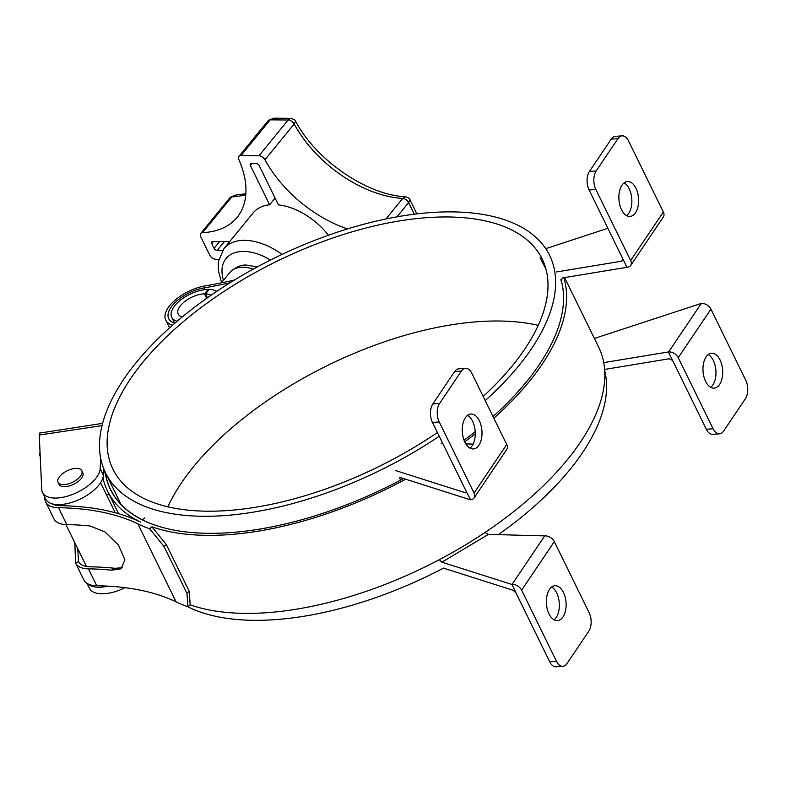 <?xml version="1.0" encoding="UTF-8"?>
<svg xmlns="http://www.w3.org/2000/svg" width="785" height="785" viewBox="0 0 785 785"><rect width="100%" height="100%" fill="white"/><g stroke="black" fill="none" stroke-linecap="round" stroke-linejoin="round"><path stroke-width="1.18" d="M538.216 325.382A238.974 114.6 -26.1 0 0 475.161 321.909A238.974 114.6 -26.1 0 0 167.872 506.816M483.187 396.435A238.974 114.6 -26.1 0 0 542.16 258.942A238.974 114.6 -26.1 0 0 424.194 217.867A238.974 114.6 -26.1 0 0 189.99 316.178A238.974 114.6 -26.1 0 0 112.952 469.214A238.974 114.6 -26.1 0 0 437.402 432.525M439.217 436.224A247.226 118.564 153.9 0 1 227.581 515.343A247.226 118.564 153.9 0 1 105.533 472.845A247.226 118.564 153.9 0 1 275.398 257.608A247.226 118.564 153.9 0 1 549.578 255.311A247.226 118.564 153.9 0 1 485.218 400.585M467.624 415.432A247.226 118.564 153.9 0 1 466.408 416.403M443.456 568.114A247.226 118.564 153.9 0 1 278.557 619.385A247.226 118.564 153.9 0 1 187.762 606.756M604.725 370.863A247.226 118.564 153.9 0 1 498.318 534.673M112.314 493.039L110.606 489.546A248.747 119.291 153.9 0 0 142.379 519.758L144.744 517.943M110.606 489.546A248.747 119.291 153.9 0 1 105.269 472.285M103.61 470.98A33.009 15.828 153.9 0 1 104.925 472.884A33.009 15.828 153.9 0 1 105.573 474.837A248.874 119.349 -26.1 0 0 110.489 489.604A248.874 119.349 -26.1 0 0 403.568 478.536M464.063 440.228A248.874 119.349 -26.1 0 0 475.2 431.642M493.039 416.55A248.874 119.349 -26.1 0 0 560.873 279.215M564.582 277.596L598.68 347.196A252.181 120.939 153.9 0 1 473.689 539.835A252.181 120.939 153.9 0 1 190.166 604.842L189.273 591.39L166.332 544.574L164.036 546.517L149.641 528.756L151.937 526.813L166.332 544.574M190.166 604.842L187.87 606.795L186.977 593.342L189.273 591.39M172.602 325.176A33.009 15.828 153.9 0 1 165.763 320.172A33.009 15.828 153.9 0 1 174.898 300.302A33.009 15.828 153.9 0 1 205.091 285.917A306.484 146.981 -26.1 0 0 234.538 279.98M563.826 277.713A252.181 120.939 153.9 0 1 493.843 418.199M475.268 433.762A252.181 120.939 153.9 0 1 464.73 441.808M405.678 479.203A252.181 120.939 153.9 0 1 151.937 526.813M186.977 593.342L164.036 546.517M187.87 606.795A255.478 122.519 153.9 0 1 176.134 601.928A306.484 146.981 -26.1 0 0 96.732 585.757A33.009 15.828 153.9 0 1 83.867 579.958L75.625 563.139A33.009 15.828 -26.1 0 0 88.45 568.85A306.484 146.981 -26.1 0 1 111.558 570.175L121.008 568.801L124.913 559.842L118.466 545.065L104.807 531.779L89.892 525.95A306.484 146.981 153.9 0 0 66.784 524.625A33.009 15.828 153.9 0 1 53.969 518.914L45.638 501.929A33.009 15.828 153.9 0 1 44.873 497.366M149.641 528.756A255.478 122.519 153.9 0 1 137.905 523.889A306.484 146.981 -26.1 0 0 58.502 507.718A33.009 15.828 153.9 0 1 45.638 501.929M111.558 570.175L114.846 568.301L122.46 567.741M102.904 477.829A252.181 120.939 -26.1 0 0 107.525 491.057A252.181 120.939 -26.1 0 0 140.436 522.035A309.781 148.561 -26.1 0 0 60.18 505.687A29.702 14.248 -26.1 0 1 51.653 503.676M114.846 568.301A309.781 148.561 -26.1 0 0 90.128 566.819A29.702 14.248 -26.1 0 1 78.549 561.599A29.702 14.248 -26.1 0 1 78.5 561.501L77.754 548.715M74.84 542.769L75.586 563.051M106.152 494.148A29.702 14.248 153.9 0 1 109.498 495.09M204.963 289.606L204.129 287.889A309.781 148.561 -26.1 0 0 229.995 282.786M204.129 287.889A29.702 14.248 -26.1 0 0 176.949 300.832A29.702 14.248 -26.1 0 0 168.736 318.72A29.702 14.248 -26.1 0 0 174.849 323.214M207.446 297.76L205.542 293.875A19.144 9.184 153.9 0 1 210.91 295.337M182.218 316.983A19.144 9.184 153.9 0 1 178.215 314.078A19.144 9.184 153.9 0 1 185.005 301.322A19.144 9.184 153.9 0 1 204.522 293.865L206.69 298.29M205.542 293.875L209.202 289.41A26.405 12.668 153.9 0 1 216.709 291.382M177.125 321.261A26.405 12.668 153.9 0 1 171.699 317.268A26.405 12.668 153.9 0 1 181.158 299.615A26.405 12.668 153.9 0 1 208.182 289.4L204.522 293.865M208.565 290.185L208.182 289.4M87.724 583.785A31.685 15.2 -26.1 0 0 107.977 586.15M102.021 425.627L39.26 435.037L39.505 433.084L102.599 423.36M40.231 456.477L40.182 456.36A6.604 4.229 36.8 0 1 40.045 452.415M39.26 435.037L41.733 489.418A31.685 15.2 -26.1 0 0 42.498 492.499A31.685 15.2 -26.1 0 0 73.859 493.912A31.685 15.2 -26.1 0 0 100.166 468.635L100.725 458.499M42.498 492.499L45.707 499.054A31.685 15.2 -26.1 0 0 77.067 500.467A31.685 15.2 -26.1 0 0 103.375 475.19L103.728 468.753M58.07 482.284L59.091 484.365A13.208 6.329 -26.1 0 0 70.208 485.679A13.208 6.329 -26.1 0 0 82.376 476.848A13.208 6.329 -26.1 0 0 82.808 472.756L81.787 470.676A13.208 6.329 -26.1 0 0 67.147 470.794A13.208 6.329 -26.1 0 0 58.07 482.284A13.208 6.329 -26.1 0 0 69.188 483.599A13.208 6.329 -26.1 0 0 81.355 474.768A13.208 6.329 -26.1 0 0 81.787 470.676M87.007 583.363L89.382 588.22A31.685 15.2 -26.1 0 0 125.041 587.68M443.25 568.046L513.282 590.33L516 592.95L512.036 584.403A7.919 5.338 34 0 1 521.633 590.153L556.457 661.245A13.208 7.418 -94.3 0 0 562.904 666.318A13.208 7.418 -94.3 0 0 567.005 663.56L588.789 631.209A13.208 7.418 -94.3 0 0 589.142 612.722L554.318 541.63A7.919 5.338 -146 0 0 544.721 535.89L512.036 584.403M474.091 497.945L506.767 449.432A7.919 5.338 -146 0 0 506.737 444.506L474.052 493.029A7.919 5.338 34 0 1 474.091 497.945A7.919 5.338 34 0 1 470.578 499.77L466.182 491.253L466.359 492.646L465.495 492.794L395.463 470.509M485.081 532.436L488.398 534.399L544.721 535.89M511.82 584.423L441.886 562.168L439.296 559.695M400.37 480.234L399.751 477.535L400.419 477.535L470.352 499.78M466.182 491.253L432.476 422.448A13.208 7.418 -94.3 0 1 432.82 403.961L454.613 371.619A13.208 7.418 -94.3 0 1 458.715 368.852L465.466 368.342A13.208 7.418 -94.3 0 1 471.913 373.424L506.737 444.506M469.999 448.127A17.496 9.822 85.7 0 0 475.18 431.269A17.496 9.822 85.7 0 0 467.517 415.373M474.052 493.029L439.227 421.938A13.208 7.418 -94.3 0 1 439.58 403.451L461.364 371.099A13.208 7.418 -94.3 0 1 465.466 368.342M465.377 417.708A17.496 9.822 -94.3 0 1 470.814 414.048A17.496 9.822 -94.3 0 1 481.931 430.749A17.496 9.822 -94.3 0 1 473.453 448.941A17.496 9.822 -94.3 0 1 463.209 437.51A17.496 9.822 -94.3 0 1 465.377 417.708M562.904 666.318L556.153 666.828A13.208 7.418 -94.3 0 1 549.706 661.755L516 592.95M554.102 619.797A17.496 9.822 85.7 0 0 559.273 602.939A17.496 9.822 85.7 0 0 551.619 587.052M549.48 589.378A17.496 9.822 -94.3 0 1 554.916 585.728A17.496 9.822 -94.3 0 1 566.034 602.429A17.496 9.822 -94.3 0 1 557.556 620.611A17.496 9.822 -94.3 0 1 547.302 609.18A17.496 9.822 -94.3 0 1 549.48 589.378M441.141 443.24L442.681 443.28M465.848 443.908L473.11 444.094M622.073 135.854A13.208 7.418 -94.3 0 1 628.52 140.927L663.345 212.019A7.919 5.338 -146 0 1 663.374 216.935L630.698 265.458A7.919 5.338 34 0 0 630.659 260.532L595.835 189.45A13.208 7.418 -94.3 0 1 596.188 170.953L617.972 138.611A13.208 7.418 -94.3 0 1 622.073 135.854L615.322 136.364A13.208 7.418 -94.3 0 0 611.221 139.122L589.427 171.464A13.208 7.418 -94.3 0 0 589.084 189.96L622.79 258.756L622.74 260.473L621.475 261.219L622.917 259.089M604.627 369.441L669.262 358.765L672.608 360.462L706.314 429.258L713.065 428.747L678.24 357.666L710.925 309.143A7.919 5.338 -146 0 0 701.329 303.393L594.392 338.453M561.54 281.579L560.981 280.431L562.698 277.9L627.186 267.273A7.919 5.338 34 0 0 630.698 265.458M603.459 361.188L603.734 362.591M604.165 362.542L668.643 351.915A7.919 5.338 34 0 1 678.24 357.666M710.925 309.143L745.75 380.234A13.208 7.418 -94.3 0 1 745.397 398.721L723.613 431.063A13.208 7.418 -94.3 0 1 719.511 433.83L712.76 434.34A13.208 7.418 -94.3 0 1 706.314 429.258M710.71 387.309A17.496 9.822 85.7 0 0 712.839 384.974A17.496 9.822 85.7 0 0 715.626 368.136A17.496 9.822 85.7 0 0 708.227 354.555M719.511 433.83A13.208 7.418 -94.3 0 1 713.065 428.747M719.6 384.464A17.496 9.822 -94.3 0 1 714.164 388.124A17.496 9.822 -94.3 0 1 703.046 371.413A17.496 9.822 -94.3 0 1 711.524 353.23A17.496 9.822 -94.3 0 1 721.768 364.662A17.496 9.822 -94.3 0 1 719.6 384.464M626.607 215.63A17.496 9.822 85.7 0 0 628.746 213.304A17.496 9.822 85.7 0 0 631.523 196.466A17.496 9.822 85.7 0 0 624.124 182.885M635.497 212.784A17.496 9.822 -94.3 0 1 630.061 216.444A17.496 9.822 -94.3 0 1 618.943 199.743A17.496 9.822 -94.3 0 1 627.421 181.561A17.496 9.822 -94.3 0 1 637.675 192.992A17.496 9.822 -94.3 0 1 635.497 212.784M668.428 351.925L672.608 360.462M622.79 258.756L626.97 267.292M556.526 271.953L621.475 261.219M607.855 228.288L545.752 248.678M414.294 214.207L408.622 202.618L409.907 199.694L416.864 213.893M397.014 216.827L408.622 202.618A5.279 3.199 -140.7 0 0 402.715 198.428L405.492 196.731C408.779 197.938 410.251 198.929 409.907 199.694M385.935 218.966L402.715 198.428A98.763 59.905 39.3 0 1 294.179 123.991A5.279 3.199 -140.7 0 0 288.164 120.007L270.197 119.84L273.739 118.172L290.882 118.329C294.738 119.742 296.288 120.664 295.523 121.106C315.874 160.169 367.37 195.249 405.492 196.731M218.75 259.501A98.763 59.905 -140.7 0 0 215.62 259.256A5.279 3.199 39.3 0 1 209.713 255.066L200.744 236.756A5.279 3.199 39.3 0 1 200.734 233.449A5.279 3.199 39.3 0 1 202.579 232.635A98.763 59.905 -140.7 0 0 237.099 217.367A98.763 59.905 -140.7 0 0 238.826 159.522A5.279 3.199 39.3 0 1 238.925 156.431A5.279 3.199 39.3 0 1 240.975 155.607L258.942 155.773L288.164 120.007L290.882 118.329M245.803 194.651A98.763 59.905 39.3 0 1 231.801 196.868L235.157 195.18L245.872 193.689M275.103 198.105L269.638 204.787L250.405 165.537A2.64 1.599 39.3 0 1 250.405 163.879A2.64 1.599 39.3 0 1 251.435 163.466L256.126 163.515A2.64 1.599 39.3 0 1 259.187 165.615L278.42 204.865A53.468 32.44 39.3 0 1 328.434 235.245M282.031 254.418A53.468 32.44 39.3 0 0 223.931 248.659L253.153 212.892A53.468 32.44 39.3 0 1 269.638 204.787M222.538 250.523L217.121 250.474A2.64 1.599 39.3 0 1 214.06 248.374L211.714 243.585A2.64 1.599 39.3 0 1 211.705 241.937A2.64 1.599 39.3 0 1 212.735 241.525L229.622 241.682M258.942 155.773A5.279 3.199 39.3 0 1 264.957 159.757A98.763 59.905 -140.7 0 0 347.519 228.906M264.957 159.757L294.179 123.991L295.523 121.106M176.134 601.928L137.905 523.889M66.784 524.625L58.502 507.718M96.732 585.757L88.45 568.85M75.625 563.139L78.5 561.501M221.37 282.875L229.858 272.483A33.804 20.508 39.3 0 1 242.987 267.234A33.804 20.508 39.3 0 1 253.29 269.108M100.166 468.635L103.375 475.19M466.319 491.567L465.495 492.794M441.886 562.168L488.398 534.399M554.318 541.63L521.633 590.153M549.706 661.755L556.457 661.245M454.613 371.619L461.364 371.099M432.476 422.448L439.227 421.938M432.82 403.961L439.58 403.451M630.659 260.532L663.345 212.019M668.643 351.915L701.329 303.393M589.084 189.96L595.835 189.45M589.427 171.464L596.188 170.953M611.221 139.122L617.972 138.611M540.08 257.784L545.967 269.137M240.975 155.607L270.197 119.84A5.279 3.199 -140.7 0 0 268.146 120.664L273.739 118.172M202.579 232.635L231.801 196.868A5.279 3.199 -140.7 0 0 229.956 197.683L235.157 195.18M223.45 280.323A45.55 27.632 39.3 0 1 270.472 260.051M213.392 241.535L211.714 243.585M219.604 241.584L214.06 248.374M224.343 241.633L217.121 250.474M252.093 163.476L250.405 165.537M120.968 504.333L105.533 472.845M169.55 327.885L165.763 320.172M118.613 513.694L107.525 491.057M105.592 474.258L104.925 472.884M229.858 272.483C235.578 266.969 241.25 264.525 246.902 265.134L257.215 266.969M174.564 323.126L171.699 317.268M56.098 504.529L56.52 505.363M65.94 524.606L86.458 566.495M100.568 482.746L115.267 512.752M268.146 120.664L238.925 156.431M229.956 197.683L200.734 233.449M223.931 248.659L218.397 261.366L218.318 270.55L221.606 282.58"/></g></svg>
